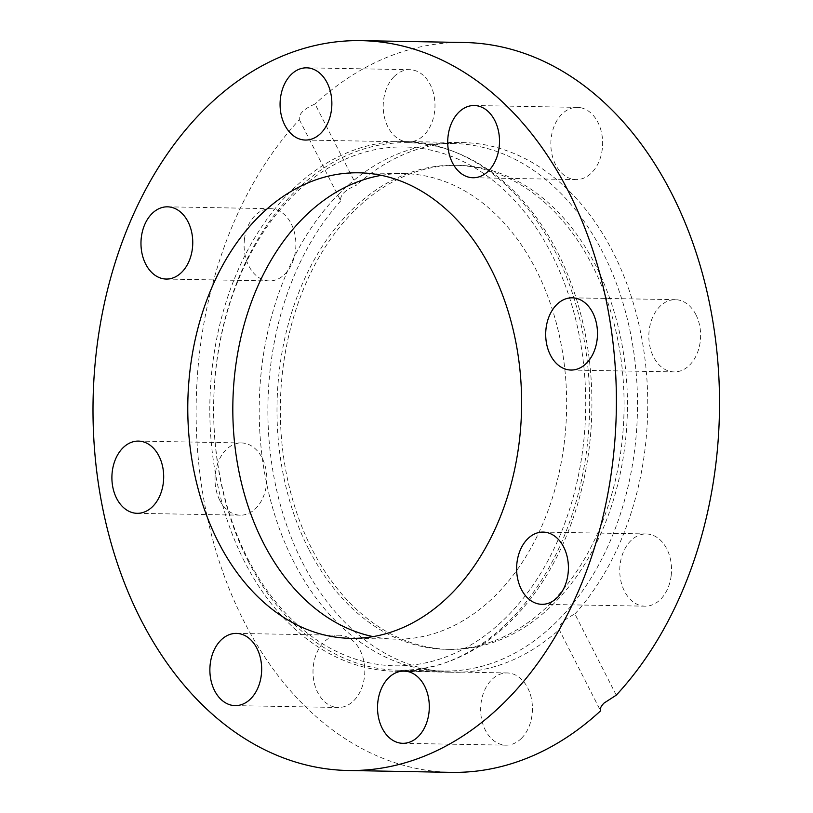 <?xml version="1.0" encoding="UTF-8"?>
<svg xmlns="http://www.w3.org/2000/svg" width="813" height="813" viewBox="0 0 813 813"><rect width="100%" height="100%" fill="white"/><g stroke="black" fill="none" stroke-linecap="round" stroke-linejoin="round"><path stroke-width="0.61" stroke-dasharray="4.07 3.05" d="M381.368 175.344A232.803 166.899 91 0 1 403.929 173.616A232.803 166.899 91 0 1 536.204 270.018A232.803 166.899 91 0 1 546.925 513.653A232.803 166.899 91 0 1 395.545 639.15A232.803 166.899 91 0 1 373.055 636.609M248.128 560.97A263.808 189.124 -89 0 0 398.014 670.207A263.808 189.124 -89 0 0 591.864 409.843A263.808 189.124 -89 0 0 407.516 142.671A263.808 189.124 -89 0 0 293.839 192.651A263.808 189.124 -89 0 0 248.128 560.97M247.64 558.358A259.459 186.004 -89 0 0 568.561 512.485A259.459 186.004 -89 0 0 383.004 148.301A259.459 186.004 -89 0 0 247.64 558.358M339.428 193.474A263.808 189.124 -89 0 0 267.335 486.845A263.808 189.124 -89 0 0 443.603 671.02A263.808 189.124 -89 0 0 637.453 410.667A263.808 189.124 -89 0 0 453.105 143.495A263.808 189.124 -89 0 0 339.428 193.474M353.929 211.207A242.05 173.525 -89 0 0 311.989 549.141A242.05 173.525 -89 0 0 449.518 649.374A242.05 173.525 -89 0 0 627.382 410.484A242.05 173.525 -89 0 0 458.237 165.344A242.05 173.525 -89 0 0 353.929 211.207M308.655 549.08A242.05 173.525 91 0 1 297.497 295.769A242.05 173.525 91 0 1 454.904 165.283A242.05 173.525 91 0 1 624.038 410.423A242.05 173.525 91 0 1 446.185 649.313A242.05 173.525 91 0 1 308.655 549.08M299.377 119.684L340.738 200.872C339.804 195.191 345.027 189.968 356.419 185.201L315.058 104.013C303.716 108.881 298.483 114.105 299.377 119.684A364.976 261.654 -89 0 0 208.809 523.897A364.976 261.654 -89 0 0 451.245 772.35M616.264 695.166L574.903 613.988C563.856 619.455 558.633 624.679 559.222 629.658L600.583 710.836M244.459 561.549A264.896 189.907 91 0 1 232.244 284.326A264.896 189.907 91 0 1 404.508 141.533A264.896 189.907 91 0 1 589.608 409.803A264.896 189.907 91 0 1 394.966 671.233A264.896 189.907 91 0 1 244.459 561.549M340.738 200.872A264.896 189.907 -89 0 0 302.538 562.596A264.896 189.907 -89 0 0 453.054 672.28A264.896 189.907 -89 0 0 559.222 629.658M574.903 613.988A264.896 189.907 -89 0 0 638.144 321.165A264.896 189.907 -89 0 0 462.587 142.58A264.896 189.907 -89 0 0 356.419 185.201M464.396 42.51A364.976 261.654 -89 0 0 315.058 104.013M394.183 76.534A36.118 25.894 -89 0 0 384.315 116.696A36.118 25.894 -89 0 0 408.441 141.909A36.118 25.894 -89 0 0 434.985 106.269A36.118 25.894 -89 0 0 409.742 69.684A36.118 25.894 -89 0 0 394.183 76.534M581.163 107.834A36.118 25.894 -89 0 0 577.393 107.377A36.118 25.894 -89 0 0 550.848 143.027A36.118 25.894 -89 0 0 576.092 179.602A36.118 25.894 -89 0 0 602.514 146.604A36.118 25.894 -89 0 0 581.163 107.834M695.898 314.641A36.118 25.894 -89 0 0 675.369 299.682A36.118 25.894 -89 0 0 648.835 335.322A36.118 25.894 -89 0 0 674.068 371.907A36.118 25.894 -89 0 0 697.554 352.436A36.118 25.894 -89 0 0 695.898 314.641M671.162 575.797A36.118 25.894 -89 0 0 646.294 533.948A36.118 25.894 -89 0 0 619.76 569.588A36.118 25.894 -89 0 0 644.994 606.173A36.118 25.894 -89 0 0 671.162 575.797M334.478 707.025A36.118 25.894 -89 0 0 338.249 707.483A36.118 25.894 -89 0 0 364.793 671.833A36.118 25.894 -89 0 0 339.549 635.258A36.118 25.894 -89 0 0 313.127 668.256A36.118 25.894 -89 0 0 334.478 707.025M521.458 738.326A36.118 25.894 -89 0 0 531.326 698.164A36.118 25.894 -89 0 0 507.2 672.951A36.118 25.894 -89 0 0 480.656 708.59A36.118 25.894 -89 0 0 505.899 745.165A36.118 25.894 -89 0 0 521.458 738.326M244.479 239.063A36.118 25.894 -89 0 0 269.347 280.912A36.118 25.894 -89 0 0 295.881 245.262A36.118 25.894 -89 0 0 270.648 208.687A36.118 25.894 -89 0 0 244.479 239.063M219.744 500.219A36.118 25.894 -89 0 0 240.272 515.178A36.118 25.894 -89 0 0 266.806 479.528A36.118 25.894 -89 0 0 241.573 442.953A36.118 25.894 -89 0 0 218.087 462.424A36.118 25.894 -89 0 0 219.744 500.219M398.014 670.207L443.603 671.02M407.516 142.671L453.105 143.495M446.185 649.313L449.518 649.374M454.904 165.283L458.237 165.344M394.966 671.233L453.054 672.28M404.508 141.533L462.587 142.58M350.494 638.337L395.545 639.15M358.889 172.803L403.929 173.616M235.12 705.623L338.249 707.483M236.42 633.398L339.549 635.258M402.77 743.316L505.899 745.165M404.071 671.091L507.2 672.951M541.865 604.313L644.994 606.173M543.165 532.088L646.294 533.948M570.939 370.047L674.068 371.907M572.24 297.822L675.369 299.682M472.963 177.742L576.092 179.602M474.264 105.517L577.393 107.377M305.312 140.049L408.441 141.909M306.613 67.835L409.742 69.684M166.218 279.052L269.347 280.912M167.519 206.827L270.648 208.687M137.143 513.318L240.272 515.178M138.444 441.093L241.573 442.953"/><path stroke-width="1.22" d="M373.055 636.609A232.803 166.899 91 0 1 232.864 403.38A232.803 166.899 91 0 1 381.368 175.344M348.116 770.49L451.245 772.35A364.976 261.654 -89 0 0 600.583 710.836C599.72 708.895 600.858 706.324 603.978 703.123L616.264 695.166A364.976 261.654 -89 0 0 706.832 290.963A364.976 261.654 -89 0 0 464.396 42.51L361.267 40.65A364.976 261.654 -89 0 0 123.922 237.396A364.976 261.654 -89 0 0 140.74 619.364A364.976 261.654 -89 0 0 348.116 770.49A364.976 261.654 -89 0 0 513.135 693.316A364.976 261.654 -89 0 0 603.703 289.103A364.976 261.654 -89 0 0 361.267 40.65M491.164 269.205A232.803 166.899 91 0 1 501.885 512.84A232.803 166.899 91 0 1 350.494 638.337A232.803 166.899 91 0 1 187.823 402.567A232.803 166.899 91 0 1 358.889 172.803A232.803 166.899 91 0 1 491.164 269.205M240.201 633.855A36.118 25.894 91 0 1 261.542 672.615A36.118 25.894 91 0 1 235.12 705.623A36.118 25.894 91 0 1 231.349 705.166A36.118 25.894 91 0 1 209.998 666.396A36.118 25.894 91 0 1 236.42 633.398A36.118 25.894 91 0 1 240.201 633.855M388.502 677.93A36.118 25.894 91 0 1 404.071 671.091A36.118 25.894 91 0 1 428.197 696.304A36.118 25.894 91 0 1 418.329 736.466A36.118 25.894 91 0 1 402.77 743.316A36.118 25.894 91 0 1 378.634 718.092A36.118 25.894 91 0 1 388.502 677.93M516.997 562.464A36.118 25.894 91 0 1 543.165 532.088A36.118 25.894 91 0 1 568.033 573.937A36.118 25.894 91 0 1 541.865 604.313A36.118 25.894 91 0 1 516.997 562.464M550.421 355.088A36.118 25.894 91 0 1 548.755 317.294A36.118 25.894 91 0 1 572.24 297.822A36.118 25.894 91 0 1 592.768 312.781A36.118 25.894 91 0 1 594.425 350.576A36.118 25.894 91 0 1 570.939 370.047A36.118 25.894 91 0 1 550.421 355.088M469.182 177.285A36.118 25.894 91 0 1 447.841 138.525A36.118 25.894 91 0 1 474.264 105.517A36.118 25.894 91 0 1 478.034 105.975A36.118 25.894 91 0 1 499.385 144.744A36.118 25.894 91 0 1 472.963 177.742A36.118 25.894 91 0 1 469.182 177.285M320.881 133.21A36.118 25.894 91 0 1 305.312 140.049A36.118 25.894 91 0 1 281.186 114.836A36.118 25.894 91 0 1 291.054 74.674A36.118 25.894 91 0 1 306.613 67.835A36.118 25.894 91 0 1 330.749 93.048A36.118 25.894 91 0 1 320.881 133.21M192.376 248.676A36.118 25.894 91 0 1 166.218 279.052A36.118 25.894 91 0 1 141.35 237.203A36.118 25.894 91 0 1 167.519 206.827A36.118 25.894 91 0 1 192.376 248.676M158.962 456.052A36.118 25.894 91 0 1 160.628 493.847A36.118 25.894 91 0 1 137.143 513.318A36.118 25.894 91 0 1 116.615 498.359A36.118 25.894 91 0 1 114.958 460.565A36.118 25.894 91 0 1 138.444 441.093A36.118 25.894 91 0 1 158.962 456.052"/></g></svg>
